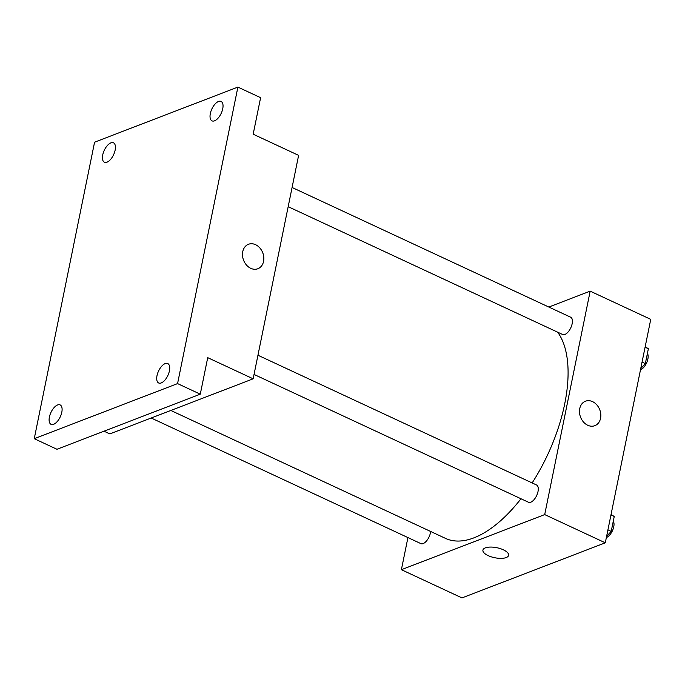 <?xml version="1.0" encoding="UTF-8"?>
<svg xmlns="http://www.w3.org/2000/svg" width="685" height="685" viewBox="0 0 685 685"><rect width="100%" height="100%" fill="white"/><g stroke="black" fill="none" stroke-linecap="round" stroke-linejoin="round"><path stroke-width="1.03" d="M548.813 307.043L590.17 291.142L650.75 319.356L605.292 542.811L461.973 597.902L401.393 569.689L407.926 537.579M590.17 291.142L544.703 514.589L605.292 542.811M587.747 425.265A13.101 10.284 -111 0 1 579.536 412.832A13.101 10.284 -111 0 1 585.452 401.222A13.101 10.284 -111 0 1 599.752 409.758A13.101 10.284 -111 0 1 594.854 425.676A13.101 10.284 -111 0 1 587.747 425.265M170.822 410.461L445.498 538.384A119.104 57.283 -65 0 0 473.926 537.845A119.104 57.283 -65 0 0 520.985 498.757M532.151 482.934A119.104 57.283 -65 0 0 557.633 332.165M544.703 514.589L401.393 569.689M288.171 206.682L562.616 334.494A9.53 4.581 -65 0 0 564.894 334.451A9.53 4.581 -65 0 0 571.607 325.76A9.53 4.581 -65 0 0 570.665 317.215L292.084 187.476M254.041 374.438L528.486 502.251A9.53 4.581 -65 0 0 530.764 502.208A9.53 4.581 -65 0 0 537.477 493.517A9.53 4.581 -65 0 0 536.535 484.98L257.945 355.232M430.642 531.466A9.53 4.581 115 0 1 426.789 540.628A9.53 4.581 115 0 1 420.89 543.616L151.188 418.013M485.357 547.872A13.101 5.12 11.5 0 1 500.238 548.599A13.101 5.12 11.5 0 1 508.604 555.329A13.101 5.12 11.5 0 1 494.75 557.736A13.101 5.12 11.5 0 1 482.925 550.106A13.101 5.12 11.5 0 1 485.357 547.872M508.604 555.329A13.101 5.12 11.5 0 1 494.75 557.736A13.101 5.12 11.5 0 1 482.925 550.106M585.452 401.222A13.101 10.284 -111 0 1 599.752 409.758A13.101 10.284 -111 0 1 594.854 425.676M237.892 87.098L177.569 383.6L34.25 438.691L94.573 142.189L237.892 87.098L260.608 97.681L253.176 134.2L298.617 155.367L253.15 378.814L109.84 433.905L104 431.19M177.569 383.6L200.285 394.175L56.966 449.274L34.25 438.691M253.15 378.814L207.718 357.656L200.285 394.175M250.761 268.323A13.101 10.284 -111 0 1 242.55 255.89A13.101 10.284 -111 0 1 248.467 244.28A13.101 10.284 -111 0 1 262.766 252.816A13.101 10.284 -111 0 1 257.868 268.734A13.101 10.284 -111 0 1 250.761 268.323M248.458 244.28A13.101 10.284 -111 0 1 262.757 252.816A13.101 10.284 -111 0 1 257.86 268.734M115.14 150.135A10.72 5.155 115 0 1 104.411 162.234A10.72 5.155 115 0 1 102.733 154.896A10.72 5.155 115 0 1 113.462 142.797A10.72 5.155 115 0 1 115.14 150.135M61.804 412.25A10.72 5.155 115 0 1 51.084 424.358A10.72 5.155 115 0 1 49.406 417.019A10.72 5.155 115 0 1 60.134 404.921A10.72 5.155 115 0 1 61.804 412.25M169.409 370.893A10.72 5.155 115 0 1 158.68 382.992A10.72 5.155 115 0 1 157.002 375.654A10.72 5.155 115 0 1 167.731 363.555A10.72 5.155 115 0 1 169.409 370.893M222.736 108.769A10.72 5.155 115 0 1 212.007 120.868A10.72 5.155 115 0 1 210.329 113.539A10.72 5.155 115 0 1 221.058 101.431A10.72 5.155 115 0 1 222.736 108.769M611.054 514.486L614.24 516.499L611.208 531.38L606.593 536.389M610.951 514.966L614.24 516.499M607.92 529.856L611.208 531.38M606.362 537.519A9.53 4.581 -65 0 0 606.49 537.477A9.53 4.581 -65 0 0 612.724 530.07A9.53 4.581 -65 0 0 613.289 521.165M645.184 346.73L648.37 348.742L645.338 363.624L640.723 368.633M645.082 347.209L648.37 348.742M642.059 362.091L645.338 363.624M640.492 369.763A9.53 4.581 -65 0 0 640.621 369.72A9.53 4.581 -65 0 0 646.854 362.314A9.53 4.581 -65 0 0 647.419 353.409"/></g></svg>
